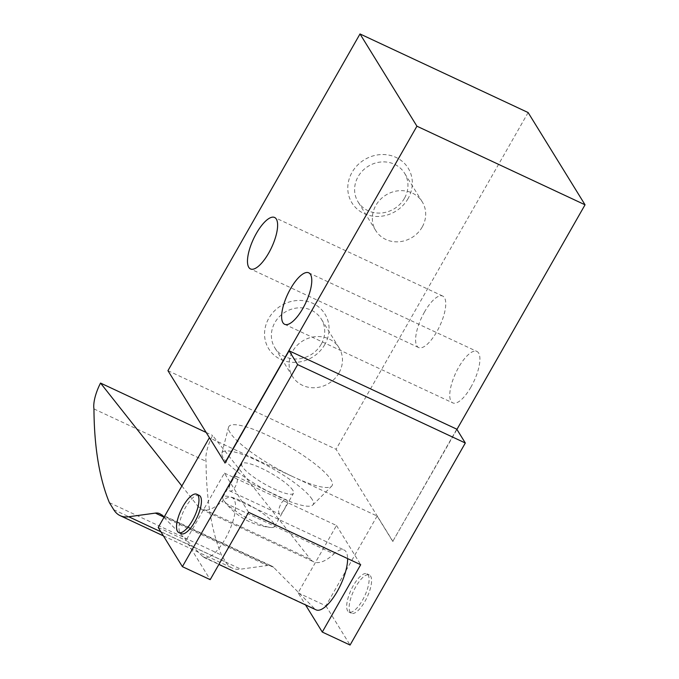 <?xml version="1.0" encoding="UTF-8"?>
<svg xmlns="http://www.w3.org/2000/svg" width="679" height="679" viewBox="0 0 679 679"><rect width="100%" height="100%" fill="white"/><g stroke="black" fill="none" stroke-linecap="round" stroke-linejoin="round"><path stroke-width="0.51" stroke-dasharray="3.4 2.55" d="M292.878 490.34A29.74 6.264 29.7 0 0 265.981 470.505A29.74 6.264 29.7 0 0 241.826 463.808A29.74 6.264 29.7 0 0 264.555 483.983A29.74 6.264 29.7 0 0 293.489 493.285A29.74 6.264 29.7 0 0 292.878 490.34M279.434 513.91C276.523 510.812 282.617 497.571 286.58 499.973L287.115 500.44C288.609 502.867 281.293 515.548 279.867 514.326L279.434 513.91M273.892 523.619A29.74 6.264 29.7 0 0 242.276 501.45A29.74 6.264 29.7 0 0 222.839 497.087A29.74 6.264 29.7 0 0 223.994 500.83A29.74 6.264 29.7 0 0 245.569 517.262A29.74 6.264 29.7 0 0 270.7 527.473A29.74 6.264 29.7 0 0 274.511 526.564A29.74 6.264 29.7 0 0 273.892 523.619M236.674 476.862L236.241 476.437C234.739 475.181 226.268 489.822 229.527 490.798C233.491 493.2 239.585 479.951 236.674 476.862M456.78 429.179L392.759 541.418L377.108 516.048L293.269 476.853A59.48 12.528 29.7 0 0 331.683 486.147A59.48 12.528 29.7 0 0 330.902 479.68A59.48 12.528 29.7 0 0 275.606 439.237A59.48 12.528 29.7 0 0 228.526 427.303A59.48 12.528 29.7 0 0 293.269 476.853L209.353 437.794M392.759 541.418L456.925 429.417M167.942 370.675L336.071 449.269L392.98 541.528M225.08 463.027L209.429 437.658M248.607 512.314L224.418 473.102L186.292 539.949L202.792 556.585A33.042 11.628 -64.9 0 0 204.023 557.467A33.042 11.628 -64.9 0 0 228.551 532.455A33.042 11.628 -64.9 0 0 232.014 497.597A33.042 11.628 -64.9 0 0 221.863 501.535L333.949 553.937A33.042 11.628 -64.9 0 1 344.1 549.998A33.042 11.628 -64.9 0 1 347.614 558.596M181.87 485.977L198.327 506.789A66.092 23.256 -64.9 0 0 201.553 509.411A66.092 23.256 -64.9 0 0 203.369 510.014A66.092 23.256 -64.9 0 0 221.863 501.535M163.945 517.398L186.292 539.949L186.012 540.45L210.201 579.654M224.418 473.102L336.504 525.504L298.378 592.343L314.878 608.987A33.042 11.628 -64.9 0 0 316.108 609.869M161.627 515.064L273.713 567.466L298.378 592.343L298.089 592.843L305.55 604.93M336.504 525.504L360.693 564.707M198.327 506.789L310.405 559.19A66.092 23.256 -64.9 0 0 313.639 561.813A66.092 23.256 -64.9 0 0 315.455 562.416A66.092 23.256 -64.9 0 0 333.949 553.937M324.842 344.499A33.042 30.139 -31.7 0 1 268.943 349.15A33.042 30.139 -31.7 0 1 296.672 300.551A33.042 30.139 -31.7 0 1 324.842 344.499M408.071 198.591A33.042 30.139 -31.7 0 1 352.172 203.242A33.042 30.139 -31.7 0 1 379.901 154.642A33.042 30.139 -31.7 0 1 408.071 198.591M528.126 112.553L336.071 449.269M470.946 387.081A28.416 9.998 115.1 0 1 452.791 402.902A28.416 9.998 115.1 0 1 455.77 372.924A28.416 9.998 115.1 0 1 476.862 351.416A28.416 9.998 115.1 0 1 470.946 387.081M424.562 311.89A28.416 9.998 -64.9 0 0 418.646 347.555A28.416 9.998 -64.9 0 0 439.737 326.047A28.416 9.998 -64.9 0 0 442.716 296.061A28.416 9.998 -64.9 0 0 424.562 311.89M422.185 227.075A27.321 24.919 -31.7 0 1 398.929 241.766A27.321 24.919 -31.7 0 1 375.767 230.588A27.321 24.919 -31.7 0 1 385.935 195.034A27.321 24.919 -31.7 0 1 422.27 201.892A27.321 24.919 -31.7 0 1 422.185 227.075M404.446 198.319A27.321 24.919 -31.7 0 1 381.191 213.011A27.321 24.919 -31.7 0 1 358.028 201.833A27.321 24.919 -31.7 0 1 368.196 166.279A27.321 24.919 -31.7 0 1 404.531 173.145A27.321 24.919 -31.7 0 1 404.446 198.319M338.957 372.983A27.321 24.919 -31.7 0 1 315.701 387.675A27.321 24.919 -31.7 0 1 292.539 376.497A27.321 24.919 -31.7 0 1 302.707 340.943A27.321 24.919 -31.7 0 1 339.042 347.809A27.321 24.919 -31.7 0 1 338.957 372.983M321.218 344.228A27.321 24.919 -31.7 0 1 297.962 358.928A27.321 24.919 -31.7 0 1 274.8 347.75A27.321 24.919 -31.7 0 1 284.968 312.196A27.321 24.919 -31.7 0 1 321.303 319.054A27.321 24.919 -31.7 0 1 321.218 344.228M312.085 499.32A52.393 11.034 29.7 0 0 263.384 463.689A52.393 11.034 29.7 0 0 221.906 453.182A52.393 11.034 29.7 0 0 262.187 488.133A52.393 11.034 29.7 0 0 312.781 505.015A52.393 11.034 29.7 0 0 312.085 499.32M158.215 527.456L186.012 540.45M377.108 516.048L325.886 605.846L298.089 592.843M199.185 495.381A21.151 7.444 -64.9 0 0 185.673 507.154A21.151 7.444 -64.9 0 0 181.268 533.694M325.886 605.846L350.075 645.05M353.352 585.544A21.151 7.444 -64.9 0 0 348.947 612.085A21.151 7.444 -64.9 0 0 364.64 596.077A21.151 7.444 -64.9 0 0 366.855 573.772A21.151 7.444 -64.9 0 0 353.352 585.544M273.713 567.466A52.869 18.605 -64.9 0 0 271.736 566.057A52.869 18.605 -64.9 0 0 267.45 565.505L240.79 569.146A105.746 37.201 -64.9 0 1 232.21 568.043A105.746 37.201 -64.9 0 1 225.776 562.042L221.456 555.04A528.72 186.021 -64.9 0 1 206.043 461.33A26.439 9.302 -64.9 0 1 212.603 435.468L310.405 559.19M206.017 432.387L212.603 435.468M93.957 408.928L206.043 461.33M109.378 502.638L221.456 555.04M355.813 586.698A21.151 7.444 -64.9 0 0 351.408 613.239A21.151 7.444 -64.9 0 0 367.11 597.231A21.151 7.444 -64.9 0 0 369.325 574.918A21.151 7.444 -64.9 0 0 355.813 586.698M202.792 556.585L314.878 608.987M113.699 509.64L225.776 562.042M160.889 531.793L240.79 569.146M163.418 516.872L267.45 565.505M274.511 526.564L293.489 493.285M222.839 497.087L241.826 463.808M442.716 296.061L274.588 217.467M418.646 347.555L250.517 268.952M284.662 324.307L452.791 402.902M308.733 272.814L476.862 351.416M422.27 201.892L404.531 173.145M375.767 230.588L358.028 201.833M339.042 347.809L321.303 319.054M292.539 376.497L274.8 347.75M223.994 500.83A66.092 66.092 0 0 0 270.7 527.473M312.781 505.015L331.683 486.147M221.906 453.182L228.526 427.303M229.527 490.798L279.867 514.334M236.241 476.429L286.58 499.965M204.023 557.467L218.893 564.419M232.014 497.597L344.1 549.998M201.553 509.411L313.639 561.813M163.41 535.875L232.21 568.043M159.65 513.655L271.736 566.057M348.947 612.085L351.408 613.239M366.855 573.772L369.325 574.918"/><path stroke-width="1.02" d="M224.859 462.925L416.923 126.201L360.006 33.95L167.942 370.675L225.08 463.027L289.101 350.788L456.78 429.179L465.319 443.014L350.075 645.05L322.279 632.056L360.693 564.707L248.607 512.314L210.201 579.654L182.396 566.659L297.64 364.631L465.319 443.014M456.925 429.417L585.043 204.803L528.126 112.553L360.006 33.95M416.923 126.201L585.043 204.803M218.893 564.419L316.108 609.869A33.042 11.628 -64.9 0 0 335.799 593.862A33.042 11.628 -64.9 0 0 347.614 558.596M305.55 604.93L322.279 632.056M302.817 308.478A28.416 9.998 115.1 0 1 284.662 324.307A28.416 9.998 115.1 0 1 287.641 294.33A28.416 9.998 115.1 0 1 308.733 272.814A28.416 9.998 115.1 0 1 302.817 308.478M256.433 233.296A28.416 9.998 -64.9 0 0 250.517 268.952A28.416 9.998 -64.9 0 0 271.608 247.445A28.416 9.998 -64.9 0 0 274.588 217.467A28.416 9.998 -64.9 0 0 256.433 233.296M209.353 437.794L158.215 527.456L182.396 566.659M297.64 364.631L289.101 350.788M178.798 532.54L181.268 533.694A21.151 7.444 -64.9 0 0 196.961 517.687A21.151 7.444 -64.9 0 0 199.185 495.381L196.715 494.227A21.151 7.444 -64.9 0 0 183.203 506.008A21.151 7.444 -64.9 0 0 178.798 532.54A21.151 7.444 -64.9 0 0 194.5 516.532A21.151 7.444 -64.9 0 0 196.715 494.227M181.87 485.977L100.526 383.066A26.439 9.302 -64.9 0 0 93.957 408.928A528.72 186.021 -64.9 0 0 109.378 502.638L113.699 509.64A105.746 37.201 -64.9 0 0 120.132 515.641A105.746 37.201 -64.9 0 0 128.704 516.753L155.364 513.103L163.418 516.872M163.945 517.398L161.627 515.064A52.869 18.605 -64.9 0 0 159.65 513.655A52.869 18.605 -64.9 0 0 155.364 513.103M100.526 383.066L206.017 432.387M128.704 516.753L160.889 531.793M120.132 515.641L163.41 535.875"/></g></svg>
